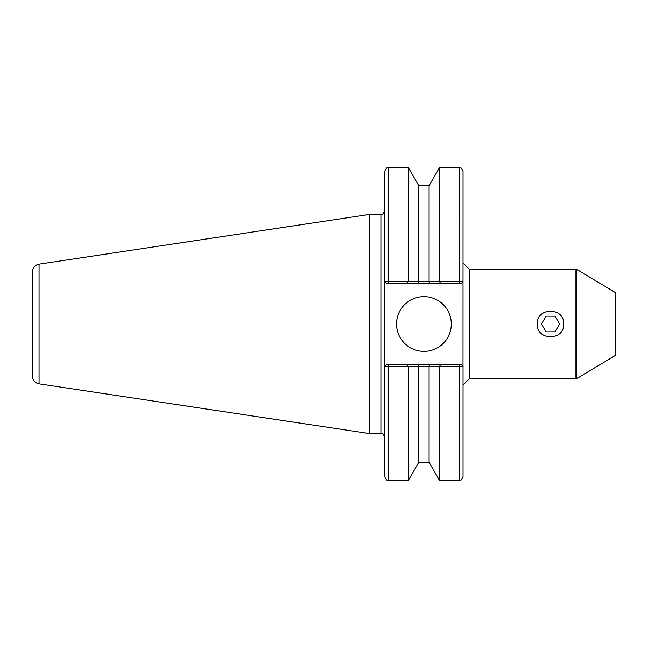 <?xml version="1.0" encoding="UTF-8"?>
<svg xmlns="http://www.w3.org/2000/svg" width="648" height="648" viewBox="0 0 648 648"><rect width="100%" height="100%" fill="white"/><g stroke="black" fill="none" stroke-linecap="round" stroke-linejoin="round"><path stroke-width="0.97" d="M545.981 316.175L555.02 316.175L559.532 324L555.02 331.825L545.981 331.825L541.469 324L545.981 316.175M563.711 324C564.521 306.966 536.479 306.966 537.297 324C536.479 341.034 564.521 341.034 563.711 324M537.297 324.024L537.314 324.697M563.711 323.976L563.687 323.303M576.939 269.511L615.6 292.702L615.6 355.298L576.939 378.489L576.939 269.511L575.934 269.228L575.934 378.772L469.314 378.772L469.314 269.228L463.053 262.966M439.579 281.686L388.727 281.742L388.727 167.508C387.504 166.739 386.2 168.043 384.815 171.42L384.815 366.331L386.767 364.37L384.847 366.331L384.815 476.58C386.2 479.957 387.504 481.262 388.727 480.492L388.727 366.258L463.02 366.331L463.053 171.42C461.708 168.116 460.404 166.811 459.14 167.508L459.14 281.742L439.644 281.742L439.579 167.508L459.14 167.508M451.316 324A27.386 27.386 0 0 1 410.241 347.717A27.386 27.386 0 0 1 410.241 300.283A27.386 27.386 0 0 1 451.316 324M461.101 364.37L463.053 366.331L461.101 364.37L386.767 364.37M469.314 378.772L463.053 385.034L463.053 476.58L463.053 366.331M32.4 271.893L32.4 376.107C32.716 380.319 34.935 382.903 39.058 383.843L39.058 264.157C34.935 265.097 32.716 267.681 32.4 271.893M380.903 433.544L369.166 433.544L369.166 214.456L380.903 214.456L380.903 433.544C381.567 434.338 382.296 431.552 384.815 437.457M463.02 281.669L459.14 281.742L459.14 283.63L461.101 283.63L463.02 281.669L461.101 283.63M429.098 281.694L429.098 185.668L439.579 167.508M418.762 281.694L418.762 185.668L408.281 167.508L388.727 167.508M408.281 281.686L408.281 167.508M384.847 281.669L386.767 283.63L384.815 281.669L388.727 281.742L388.727 283.63L407.138 283.63L408.224 281.742M461.449 366.29L459.942 366.266M384.815 366.331L388.727 366.258L388.727 364.37M429.098 366.306L429.098 462.332L418.762 462.332L408.281 480.492L408.281 366.314M418.762 462.332L418.762 366.306M429.098 462.332L439.579 480.492L439.579 366.314M440.729 364.37L439.644 366.258M430.256 364.37L429.179 366.242M417.612 364.37L418.689 366.242M407.138 364.37L408.224 366.258M386.767 283.63L388.727 283.63M407.138 283.63L417.612 283.63L418.689 281.759M417.612 283.63L430.256 283.63L429.179 281.759M430.256 283.63L440.729 283.63L439.644 281.742M440.729 283.63L459.14 283.63M459.14 364.37L459.14 480.492L439.579 480.492M576.939 378.489L575.934 378.772M575.934 269.228L469.314 269.228M380.903 214.456C381.98 215.282 383.284 213.978 384.815 210.543M39.058 383.843L369.166 433.544M39.058 264.157L369.166 214.456M429.098 185.668L418.762 185.668M408.281 480.492L388.727 480.492M459.14 480.492C460.404 481.189 461.708 479.885 463.053 476.58"/></g></svg>
